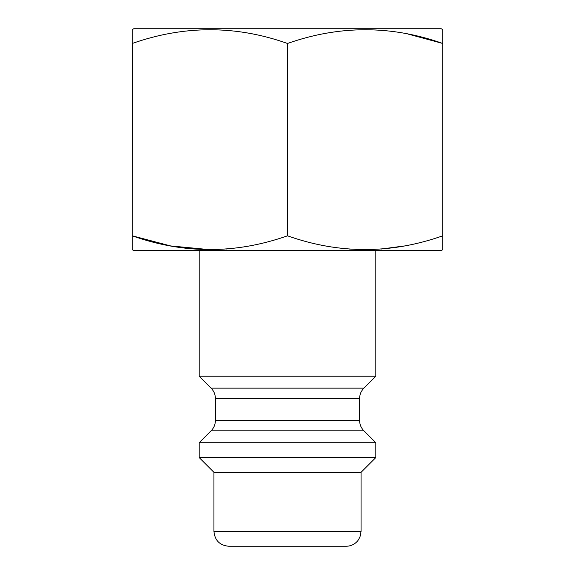 <?xml version="1.0" encoding="UTF-8"?>
<svg xmlns="http://www.w3.org/2000/svg" width="575" height="575" viewBox="0 0 575 575"><rect width="100%" height="100%" fill="white"/><g stroke="black" fill="none" stroke-linecap="round" stroke-linejoin="round"><path stroke-width="0.86" d="M407.898 34.033L442.75 43.47C391.137 25.185 339.387 25.185 287.5 43.47C235.887 25.185 184.137 25.185 132.25 43.47L132.25 29.605L133.731 28.75L441.269 28.75L442.75 29.605L442.75 249.679L441.269 250.535L133.731 250.535L132.25 249.679L132.25 235.815C183.863 254.107 235.613 254.107 287.5 235.815C339.113 254.107 390.863 254.107 442.75 235.815L442.628 235.858M232.056 248.465L226.068 249.033M209.875 249.679L170.689 245.949L132.25 235.815L132.308 43.448M404.304 245.956L381.318 249.033M365.125 249.679L348.982 249.033M361.057 472.319L213.943 472.319L199.158 457.535L375.842 457.535L361.057 472.319L361.057 531.465L359.979 537.014L357.887 540.615C354.876 544.266 351.002 546.149 346.272 546.25L232.056 546.25M213.943 472.319L213.943 531.465C214.82 540.442 219.743 545.373 228.728 546.25L346.272 546.25M199.158 250.535L199.158 376.215L211.09 388.147C213.914 391.058 215.359 394.543 215.417 398.604L215.417 420.361C215.359 424.422 213.914 427.908 211.09 430.819L199.158 442.75L375.842 442.75L375.842 457.535M287.5 235.815L287.5 43.47M199.158 376.215L375.842 376.215L363.91 388.147L211.09 388.147M199.158 442.75L199.158 457.535M213.943 531.465L361.057 531.465M211.09 430.819L363.91 430.819C361.086 427.908 359.641 424.422 359.583 420.361L215.417 420.361M215.417 398.604L359.583 398.604L359.583 420.361M359.583 398.604C359.641 394.543 361.086 391.058 363.91 388.147M363.91 430.819L375.842 442.75M375.842 250.535L375.842 376.215"/></g></svg>
